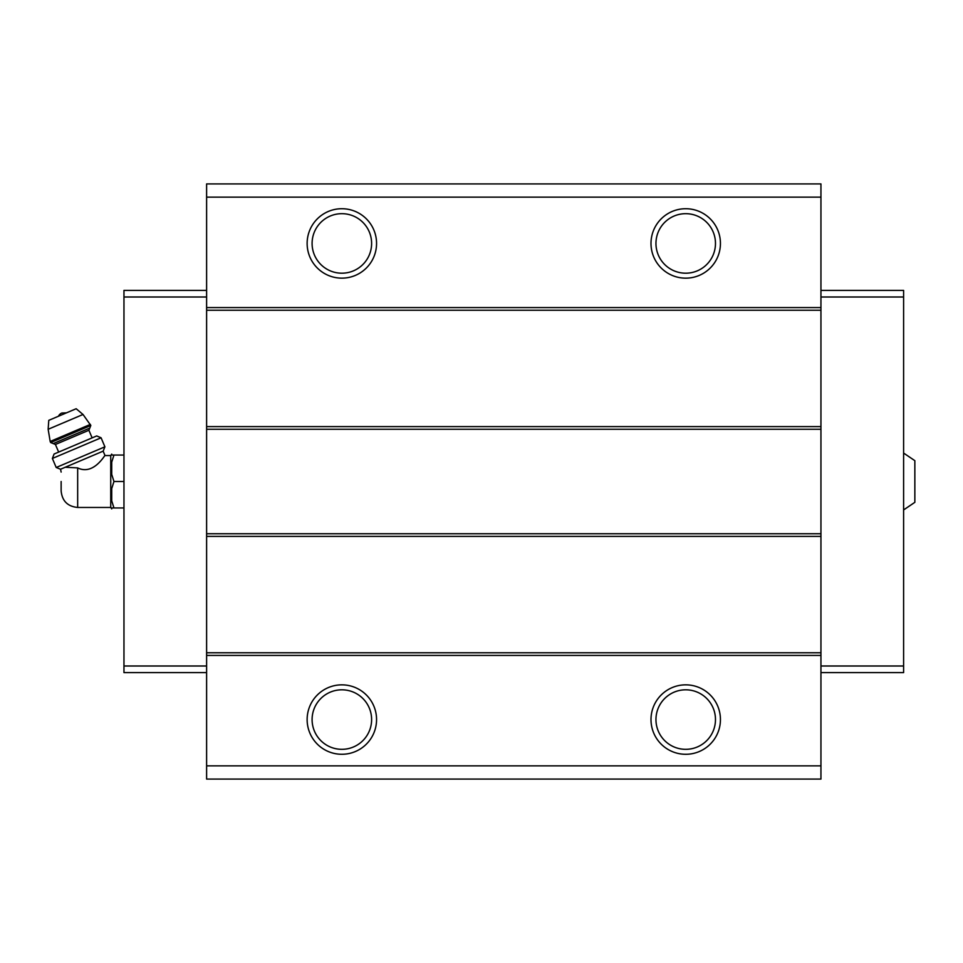<?xml version="1.0" encoding="UTF-8"?>
<svg xmlns="http://www.w3.org/2000/svg" width="963" height="963" viewBox="0 0 963 963"><rect width="100%" height="100%" fill="white"/><g stroke="black" fill="none" stroke-linecap="round" stroke-linejoin="round"><path stroke-width="1.44" d="M903.607 453.067L914.85 460.675L914.85 502.325L903.607 509.933M61.138 481.5L61.138 490.925L61.138 481.5M61.138 490.925C62.114 500.965 67.627 506.478 77.666 507.453L77.666 467.898C93.941 475.927 105.424 453.778 105.015 455.547C105.461 453.766 93.856 475.951 77.666 467.898L65.207 467.26L63.329 468.054C60.332 471.28 60.332 471.28 63.329 468.054L60.549 469.234L61.138 472.075M65.207 467.26L103.149 451.153L105.015 455.547L110.733 455.547L110.733 507.453L111.72 508.873L111.72 507.946L113.947 507.946L111.72 507.946M820.945 197.15L206.612 197.15L206.612 183.921L820.945 183.921L820.945 779.079L206.612 779.079L206.612 765.85L820.945 765.85M341.853 208.718A34.716 34.716 0 0 1 371.911 260.792A34.716 34.716 0 0 1 311.783 260.792A34.716 34.716 0 0 1 341.853 208.718M685.716 208.718A34.716 34.716 0 0 1 715.786 260.792A34.716 34.716 0 0 1 655.647 260.792A34.716 34.716 0 0 1 685.716 208.718M206.612 197.15L206.612 765.85M820.945 307.582L206.612 307.582M820.945 310.23L206.612 310.23M820.945 426.609L206.612 426.609M820.945 429.257L206.612 429.257M820.945 533.743L206.612 533.743M820.945 536.391L206.612 536.391M820.945 652.77L206.612 652.77M820.945 655.418L206.612 655.418M685.716 684.849A34.716 34.716 0 0 1 715.786 736.924A34.716 34.716 0 0 1 655.647 736.924A34.716 34.716 0 0 1 685.716 684.849M341.853 684.849A34.716 34.716 0 0 1 371.911 736.924A34.716 34.716 0 0 1 311.783 736.924A34.716 34.716 0 0 1 341.853 684.849M820.945 290.393L903.607 290.393L903.607 672.607L820.945 672.607M903.607 665.999L820.945 665.999M903.607 297.001L820.945 297.001M206.612 290.393L123.962 290.393L123.962 665.999L206.612 665.999M123.962 665.999L123.962 672.607L206.612 672.607M123.962 297.001L206.612 297.001M341.853 689.809A29.757 29.757 0 0 1 367.625 734.444A29.757 29.757 0 0 1 316.081 734.444A29.757 29.757 0 0 1 341.853 689.809M685.716 689.809A29.757 29.757 0 0 1 711.488 734.444A29.757 29.757 0 0 1 659.944 734.444A29.757 29.757 0 0 1 685.716 689.809M685.716 213.678A29.757 29.757 0 0 1 711.488 258.313A29.757 29.757 0 0 1 659.944 258.313A29.757 29.757 0 0 1 685.716 213.678M341.853 213.678A29.757 29.757 0 0 1 367.625 258.313A29.757 29.757 0 0 1 316.081 258.313A29.757 29.757 0 0 1 341.853 213.678M110.733 455.547L111.72 454.127L111.72 455.054L113.947 455.054L111.72 462.18L111.72 474.374L113.947 481.5L111.72 488.626L111.72 500.82L113.947 507.946L123.962 507.946M111.72 488.626L113.947 481.5L123.962 481.5M111.72 462.18L113.947 455.054L123.962 455.054M113.947 455.054L111.72 455.054M58.442 416.245A6.609 6.609 0 0 1 61.825 413.019L66.495 412.838M90.823 425.49L83.023 414.475L76.161 408.733L48.776 420.35L48.15 429.281L50.184 441.463L50.654 442.547L53.254 443.594L89.776 428.09L90.823 425.49L50.654 442.547M92.123 437.876L88.897 430.268L89.776 428.09M101.079 437.792L96.697 435.938L54.084 454.018L52.375 458.46L56.203 467.488L59.393 466.14L104.907 446.82L101.079 437.792L52.375 458.46M83.023 414.475L48.15 429.281M90.366 424.406L50.184 441.463M88.897 430.268L55.421 444.473L53.254 443.594M77.666 507.453L110.733 507.453M55.421 444.473L58.647 452.08M103.149 451.153L104.907 446.82M60.549 469.234L56.203 467.488"/></g></svg>
